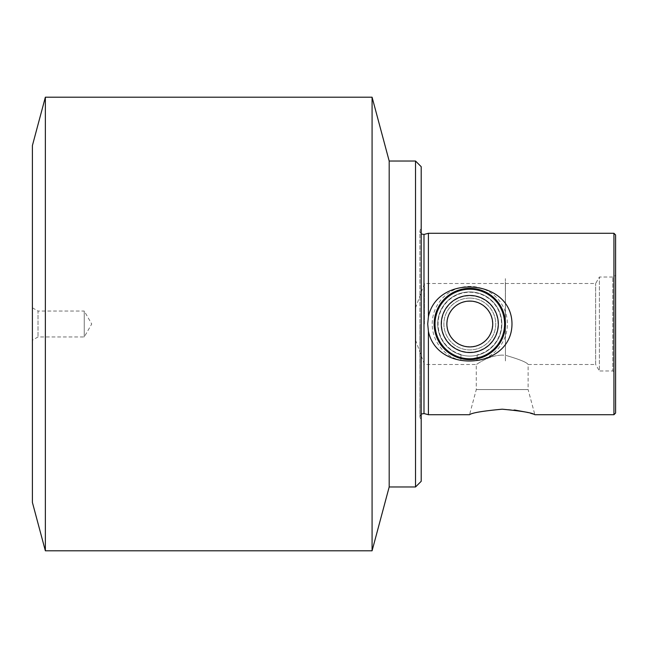 <?xml version="1.0" encoding="UTF-8"?>
<svg xmlns="http://www.w3.org/2000/svg" width="648" height="648" viewBox="0 0 648 648"><rect width="100%" height="100%" fill="white"/><g stroke="black" fill="none" stroke-linecap="round" stroke-linejoin="round"><path stroke-width="0.49" stroke-dasharray="3.24 2.43" d="M428.409 331.217C437.287 374.544 511.823 369.311 511.985 324C511.669 278.47 437.1 273.65 428.409 316.783L427.721 324L428.409 331.217L428.409 414.72M613.931 233.28L613.931 414.72M502.2 409.196L514.48 409.998M524.977 411.926L534.859 414.72L528.12 389.57L502.2 389.57L528.12 389.57L528.12 364.5L595.658 364.5L595.658 283.5L595.658 364.5L599.4 370.98L599.4 277.02L599.4 370.98L612.797 370.98L612.797 277.02L612.797 370.98L615.6 372.6L615.6 275.4L615.6 372.6M421.2 166.698L421.2 481.302M449.623 294.621L438.672 306.634L434.16 324A35.64 35.64 0 0 1 469.8 288.36A35.64 35.64 0 0 1 505.44 324L505.44 283.5L505.44 361.365L505.375 355.282L502.2 355.12L505.375 355.282L505.44 361.365L505.44 355.29C519.348 359.3 526.905 362.37 528.12 364.5C526.954 362.386 519.388 359.316 505.44 355.29C519.348 359.3 526.905 362.37 528.12 364.5C526.954 362.386 519.388 359.316 505.44 355.29L505.44 324A35.64 35.64 0 0 1 469.8 359.64A35.64 35.64 0 0 1 434.16 324A35.64 35.64 0 0 1 469.8 288.36A35.64 35.64 0 0 1 505.44 324L505.375 278.64L505.375 321.854C502.054 300.478 489.839 289.316 468.739 288.376C447.987 290.328 436.46 302.203 434.16 324L434.354 327.726M504.185 314.62L498.02 302.227L488.479 293.649M461.595 289.316L455.22 291.479M424.44 324L424.44 283.5L424.44 324M415.53 486.972L415.53 161.028M615.6 413.051L615.6 234.949M32.4 307.8L38.013 311.04L38.013 336.96L38.013 311.04L84.24 311.04L84.24 336.96L84.24 311.04L91.724 324L84.24 336.96L38.013 336.96L32.4 340.2L32.4 307.8L32.4 340.2M389.189 161.028L389.189 486.972M372.082 550.8L372.082 97.2M45.36 550.8L45.36 97.2M32.4 502.435L32.4 145.565M421.2 324L421.2 421.929L421.2 324M415.53 324L415.53 340.022L415.53 324M502.2 355.12C487.928 355.355 476.345 364.889 476.28 364.5C476.304 364.913 487.936 355.347 502.2 355.12C487.928 355.355 476.345 364.889 476.28 364.5C476.304 364.913 487.936 355.347 502.2 355.12M502.2 389.57L476.28 389.57L502.2 389.57M505.375 326.147C502.07 347.498 489.872 358.66 468.788 359.624C447.987 357.672 436.444 345.797 434.16 324M434.93 331.371L437.125 338.224M458.258 357.72L461.554 358.676M465.053 359.324L468.739 359.624M498.012 345.773L504.176 333.388M428.409 233.28L428.409 316.783M469.128 352.18A28.188 28.188 0 0 0 497.98 324.672A28.188 28.188 0 0 0 470.472 295.82A28.188 28.188 0 0 0 441.62 323.328A28.188 28.188 0 0 0 469.128 352.18M468.95 359.632A35.64 35.64 0 0 0 505.432 324.851A35.64 35.64 0 0 0 470.651 288.368A35.64 35.64 0 0 0 434.168 323.149A35.64 35.64 0 0 0 468.95 359.632A35.64 35.64 0 0 0 505.432 324.851A35.64 35.64 0 0 0 470.651 288.368A35.64 35.64 0 0 0 434.168 323.149A35.64 35.64 0 0 0 468.95 359.632A35.64 35.64 0 0 0 505.432 324.851A35.64 35.64 0 0 0 470.651 288.368A35.64 35.64 0 0 0 434.168 323.149A35.64 35.64 0 0 0 468.95 359.632A35.64 35.64 0 0 0 505.432 324.851A35.64 35.64 0 0 0 470.651 288.368A35.64 35.64 0 0 0 434.168 323.149A35.64 35.64 0 0 0 468.95 359.632A35.64 35.64 0 0 0 505.432 324.851A35.64 35.64 0 0 0 470.651 288.368A35.64 35.64 0 0 0 434.168 323.149A35.64 35.64 0 0 0 468.95 359.632M470.343 301.328A22.68 22.68 0 0 0 447.128 323.457A22.68 22.68 0 0 0 469.257 346.672A22.68 22.68 0 0 0 492.472 324.543A22.68 22.68 0 0 0 470.343 301.328A22.68 22.68 0 0 0 447.128 323.457A22.68 22.68 0 0 0 469.257 346.672A22.68 22.68 0 0 0 492.472 324.543A22.68 22.68 0 0 0 470.343 301.328M460.833 360.499L460.971 354.497L460.833 360.499A37.584 37.584 0 0 1 470.691 286.424A37.584 37.584 0 0 1 477.025 360.879L477.171 354.885L477.025 360.879M460.971 354.497A31.752 31.752 0 0 1 470.553 292.256A31.752 31.752 0 0 1 477.171 354.885M423.986 413.537L423.986 234.463M420.017 324L420.017 417.506L420.017 324M469.039 356.068A32.076 32.076 0 0 0 501.868 324.761A32.076 32.076 0 0 0 470.561 291.932A32.076 32.076 0 0 0 437.732 323.239A32.076 32.076 0 0 0 469.039 356.068A32.076 32.076 0 0 0 501.868 324.761A32.076 32.076 0 0 0 470.561 291.932A32.076 32.076 0 0 0 437.732 323.239A32.076 32.076 0 0 0 469.039 356.068M469.257 346.915A22.923 22.923 0 0 0 492.715 324.543A22.923 22.923 0 0 0 470.343 301.085A22.923 22.923 0 0 0 446.885 323.457A22.923 22.923 0 0 0 469.257 346.915M469.12 352.52A28.528 28.528 0 0 0 498.32 324.68A28.528 28.528 0 0 0 470.48 295.48A28.528 28.528 0 0 0 441.28 323.32A28.528 28.528 0 0 0 469.12 352.52M468.974 358.765A34.773 34.773 0 0 0 504.565 324.826A34.773 34.773 0 0 0 470.626 289.235A34.773 34.773 0 0 0 435.035 323.174A34.773 34.773 0 0 0 468.974 358.765M470.416 298.088A25.92 25.92 0 0 0 443.888 323.384A25.92 25.92 0 0 0 469.184 349.912A25.92 25.92 0 0 0 495.712 324.616A25.92 25.92 0 0 0 470.416 298.088A25.92 25.92 0 0 0 443.888 323.384A25.92 25.92 0 0 0 469.184 349.912A25.92 25.92 0 0 0 495.712 324.616A25.92 25.92 0 0 0 470.416 298.088M421.2 233.928L419.904 231.336L419.904 324L419.904 231.336L421.2 226.071M415.53 307.978L424.44 283.5L505.375 283.5M505.44 283.5L595.658 283.5L599.4 277.02L612.797 277.02L615.6 275.4M415.53 340.022L424.44 364.5L476.28 364.5L476.28 389.57L469.541 414.72M421.2 414.072L419.904 416.664L419.904 324L419.904 416.664L421.2 421.929"/><path stroke-width="0.97" d="M613.931 414.72L613.931 233.28L615.6 234.949L615.6 413.051L613.931 414.72L534.859 414.72M428.409 331.217L427.721 324L428.409 316.783C437.287 273.367 511.928 278.81 511.985 324C511.782 369.409 437.125 374.439 428.409 331.217L428.409 414.72L469.541 414.72M502.2 409.196C482.687 411.01 471.801 412.849 469.541 414.72C471.793 412.857 482.679 411.01 502.2 409.196C482.687 411.01 471.801 412.849 469.541 414.72C471.793 412.857 482.679 411.01 502.2 409.196C521.729 411.01 532.615 412.857 534.859 414.72C532.583 412.849 521.697 411.01 502.2 409.196M514.48 409.998L524.977 411.926M434.16 324A35.64 35.64 0 0 0 469.8 359.64A35.64 35.64 0 0 0 505.44 324L504.185 314.62M488.479 293.649L476.134 288.927L461.595 289.316M455.22 291.479L449.623 294.621M372.082 97.2L389.189 161.028L389.189 486.972L372.082 550.8L45.36 550.8L32.4 502.435L32.4 145.565L45.36 97.2L372.082 97.2L372.082 550.8M389.189 486.972L415.53 486.972L415.53 161.028L389.189 161.028M415.53 486.972L421.2 481.302L421.2 166.698L415.53 161.028M45.36 97.2L45.36 550.8M434.354 327.726L434.93 331.371M437.125 338.224L445.848 350.39L458.258 357.72M461.554 358.676L465.053 359.324M468.739 359.624L485.644 355.922L498.012 345.773M504.176 333.388L505.375 326.147M428.409 316.783L428.409 233.28L613.931 233.28M468.95 359.632A35.64 35.64 0 0 0 505.432 324.851A35.64 35.64 0 0 0 470.651 288.368A35.64 35.64 0 0 0 434.168 323.149A35.64 35.64 0 0 0 468.95 359.632M421.2 233.928L423.986 234.463L423.986 413.537L421.2 414.072M468.974 358.765A34.773 34.773 0 0 0 504.565 324.826A34.773 34.773 0 0 0 470.626 289.235A34.773 34.773 0 0 0 435.035 323.174A34.773 34.773 0 0 0 468.974 358.765M469.12 352.52A28.528 28.528 0 0 0 498.32 324.68A28.528 28.528 0 0 0 470.48 295.48A28.528 28.528 0 0 0 441.28 323.32A28.528 28.528 0 0 0 469.12 352.52M469.257 346.915A22.923 22.923 0 0 0 492.715 324.543A22.923 22.923 0 0 0 470.343 301.085A22.923 22.923 0 0 0 446.885 323.457A22.923 22.923 0 0 0 469.257 346.915M423.986 413.537L428.409 414.72M423.986 234.463L428.409 233.28"/></g></svg>

